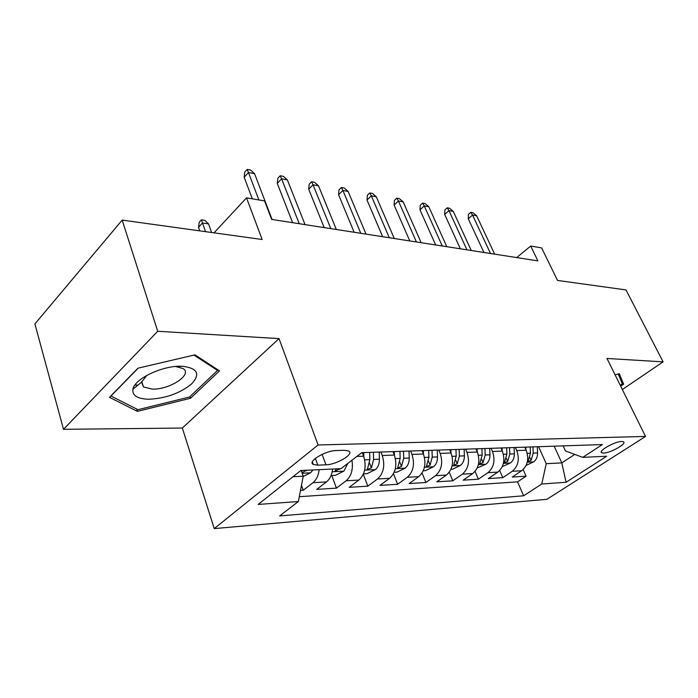 <?xml version="1.0" encoding="UTF-8"?>
<svg xmlns="http://www.w3.org/2000/svg" width="698" height="698" viewBox="0 0 698 698"><rect width="100%" height="100%" fill="white"/><g stroke="black" fill="none" stroke-linecap="round" stroke-linejoin="round"><path stroke-width="1.05" d="M621.639 441.485C614.798 441.406 597.767 451.1 601.711 452.775L603.648 453.072C610.506 453.054 627.293 443.544 623.471 441.79L621.639 441.485M137.707 385.279L134.95 384.999M214.242 528.604L546.9 499.306L645.528 436.442L318.087 444.975L214.242 528.604L182.335 428.04L279.034 338.609L157.713 331.271L63.501 429.322L182.335 428.04M63.501 429.322L34.9 323.916L122.176 220.106L262.151 239.501L246.516 197.848L214.042 232.835M622.346 389.519L663.1 361.861L626.001 289.923L557.545 280.439L541.604 247.895L530.689 246.045L516.703 257.579M157.713 331.271L122.176 220.106M300.498 490.397L303.255 490.232L301.484 485.267M332.649 469.021C331.943 474.823 329.875 479.116 326.446 481.917L316.744 489.377L336.427 488.138L331.777 475.521M362.288 452.644L363.649 456.195C366.633 466.247 365.045 474.204 358.885 480.058L349.192 487.335L367.837 486.157L363.309 474.256M392.965 451.615L394.335 455.07C397.328 464.842 395.757 472.59 389.615 478.305L379.939 485.398L397.616 484.281L393.48 473.724M422.054 450.629L423.424 453.997C426.426 463.516 424.873 471.063 418.748 476.638L409.107 483.566L425.902 482.501L422.089 473.035M449.687 449.704L451.048 452.985C454.058 462.259 452.513 469.614 446.423 475.05L436.817 481.821L452.793 480.809L449.259 472.249M475.949 448.814L477.319 452.016C480.329 461.055 478.802 468.236 472.738 473.549L463.184 480.154L478.392 479.203L475.094 471.394M500.963 447.976L502.324 451.091C505.326 459.912 503.816 466.918 497.796 472.11L488.295 478.575L502.796 477.659L499.689 470.496M246.516 197.848L264.551 200.902L271.635 219.416L537.896 260.877L530.689 246.045M317.826 465.156L325.94 464.807C336.776 464.676 354.732 453.84 348.677 450.995L344.463 450.297L336.349 450.55C325.338 450.55 306.998 461.701 313.297 464.458L317.826 465.156L315.348 458.368M563.129 445.882L565.467 450.952L582.734 457.356L602.409 444.556L361.756 452.662L341.034 468.637L300.812 470.513L258.173 504.427L298.343 501.53L279.68 515.918L523.648 495.789L541.753 484.011L546.237 463.69L561.811 462.887L574.751 454.398M582.734 457.356L606.675 456.239L566.061 482.266L541.753 484.011M515.403 447.488L516.764 450.559C519.757 459.258 518.256 466.168 512.262 471.281L502.796 477.659M524.8 447.174L526.161 450.219L516.764 450.559M491.104 448.308L492.465 451.458C495.475 460.366 493.957 467.442 487.919 472.677L478.392 479.203M465.601 449.163L466.971 452.391C469.972 461.526 468.445 468.777 462.373 474.143L452.793 480.809M438.806 450.07L440.168 453.386C443.178 462.748 441.625 470.182 435.526 475.678L425.902 482.501M410.607 451.021L411.968 454.415C414.97 464.039 413.408 471.665 407.274 477.292L397.616 484.281M380.89 452.016L382.26 455.515C385.244 465.392 383.664 473.227 377.522 478.994L367.837 486.157M319.169 469.658C318.454 475.513 316.386 479.866 312.948 482.693L303.255 490.232M299.276 496.714L517.55 481.847L526.074 476.193L523.151 469.571M526.161 450.219C529.154 458.83 527.662 465.671 521.676 470.749L512.236 477.066L526.074 476.193M351.932 460.235C353.328 469.231 351.391 476.08 346.121 480.791L336.427 488.138M293.012 476.708L303.237 476.184L298.343 501.53M301.204 470.496L303.237 476.184M279.034 338.609L318.087 444.975M663.1 361.861L606.99 358.467L645.528 436.442M554.168 446.179L561.811 462.887L566.061 482.266M538.577 446.703L546.237 463.69M517.55 481.847L523.648 495.789M137.401 411.375L190.519 398.279L219.486 370.882L194.934 354.854L137.925 368.195L109.481 397.337L137.401 411.375L136.695 409.028M620.688 386.177L623.611 384.188L619.309 373.709L615.095 374.861M189.961 396.569L190.519 398.279M618.524 373.919L623.611 384.188M258.888 199.942L248.462 172.528L244.169 177.248L244.797 172.022L247.179 169.396L248.462 172.528L254.561 173.68L272.08 219.486M244.169 177.248L252.318 198.825M247.179 169.396L250.556 170.042L254.561 173.68M303.185 476.464L310.697 472.703L312.931 469.946M302.016 472.755L306.405 470.251M302.243 470.443L301.588 471.56M198.52 227.365L199.218 222.252L201.408 219.835L204.767 220.332L208.528 223.901L202.472 223.028L198.52 227.365L199.741 230.855M201.408 219.835L205.517 231.657M208.528 223.901L211.581 232.495M182.126 366.276C163.376 365.106 134.365 378.691 132.908 389.248C132.14 395.53 137.375 398.863 148.604 399.247C165.653 398.462 180.014 393.332 191.688 383.839C200.527 374.102 197.578 368.256 182.832 366.31L182.126 366.276M146.868 375.341L141.554 382.094L143.456 386.919L152.173 389.091C169.37 389.912 192.788 374.686 183.251 368.64L175.591 366.485M137.855 385.156L135.046 384.868M193.965 355.081L217.54 370.429L189.498 397.014L137.995 409.682L110.982 396.028L138.221 368.125M217.183 369.382L217.54 370.429M618.227 374.006L622.319 383.874L620.252 385.287M299.241 223.718L281.582 178.81L277.272 183.391L277.821 178.278L280.203 175.739L281.582 178.81L287.367 179.91L305.052 224.616M277.272 183.391L292.628 222.688M280.203 175.739L283.414 176.358L287.367 179.91M330.808 228.63L313.018 184.778L308.708 189.219L309.179 184.228L311.57 181.759L313.018 184.778L318.515 185.825L336.323 229.485M308.708 189.219L324.177 227.6M311.57 181.759L314.615 182.344L318.515 185.825M360.787 233.298L342.901 190.449L338.582 194.759L338.984 189.882L341.374 187.492L342.901 190.449L348.127 191.444L366.022 234.118M338.582 194.759L354.139 232.268M341.374 187.492L344.28 188.041L348.127 191.444M389.283 237.739L371.336 195.85L367.026 200.029L367.366 195.266L369.748 192.936L371.336 195.85L376.309 196.792L394.265 238.515M367.026 200.029L382.644 236.701M369.748 192.936L372.514 193.468L376.309 196.792M331.044 475.565L335.38 475.338L343.948 471.08L347.831 463.393M336.07 468.864L335.415 470.993L340.005 468.681M363.475 473.872L367.026 473.689L375.411 469.545C378.107 467.232 379.45 463.795 379.433 459.24L379.215 452.077M363.833 456.701L363.719 452.601M369.652 452.4L369.87 459.624L367.375 469.457L371.388 467.843L373.596 459.476L373.378 452.269M394.187 472.276L397.022 472.127L405.233 468.088C407.92 465.828 409.255 462.486 409.237 458.054L409.011 451.074M394.431 455.323L394.309 451.562M399.937 451.379L400.163 458.411L397.659 468L401.507 466.421L403.697 458.272L403.47 451.257M423.302 470.757L425.492 470.644L433.545 466.709C436.224 464.502 437.541 461.238 437.515 456.92L437.28 450.123M423.442 454.04L423.328 450.585M428.668 450.411L428.904 457.269L426.382 466.613L430.081 465.069L432.254 457.129L432.018 450.297M416.418 241.962L398.427 200.989L394.126 205.055L394.405 200.396L396.787 198.127L398.427 200.989L403.174 201.888L421.164 242.703M394.126 205.055L409.778 240.932M396.787 198.127L399.422 198.633L403.174 201.888M450.952 469.318L452.557 469.231L460.444 465.392C463.114 463.236 464.423 460.061 464.397 455.846L464.144 449.215M450.995 452.854L450.882 449.66M455.96 449.486L456.204 456.169L453.674 465.304L457.234 463.786L459.389 456.047L459.144 449.381M442.27 245.993L424.271 205.893L419.987 209.854L420.205 205.282L422.587 203.083L424.271 205.893L428.799 206.756L446.799 246.691M419.987 209.854L435.657 244.963M422.587 203.083L425.099 203.572L428.799 206.756M477.249 467.948L486.052 464.135C488.696 462.041 490.005 458.935 489.97 454.826L489.708 448.352M477.196 451.737L477.083 448.779M481.917 448.613L482.17 455.131L479.631 464.048L483.068 462.573L485.206 455.017L484.953 448.509M466.945 249.832L448.945 210.578L444.678 214.434L444.853 209.958L447.217 207.812L448.945 210.578L453.272 211.398L471.263 250.503M444.678 214.434L460.348 248.802M447.217 207.812L449.625 208.274L453.272 211.398M502.272 466.639L510.439 462.949C513.074 460.889 514.374 457.862 514.33 453.848L514.068 447.531M502.15 450.681L502.036 447.933M506.643 447.784L506.896 454.145L504.357 462.861L507.673 461.413L509.793 454.032L509.531 447.688M490.511 253.505L472.537 215.054L468.288 218.814L468.419 214.426L470.775 212.34L472.537 215.054L476.673 215.839L494.646 254.142M468.288 218.814L483.941 252.475M470.775 212.34L473.07 212.785L476.673 215.839M526.126 465.4L533.708 461.814C536.326 459.799 537.608 456.841 537.565 452.923L537.294 446.746M525.926 449.695L525.821 447.139M530.21 446.99L530.48 453.203L527.932 461.718L531.143 460.305L533.228 453.089L532.967 446.895M502.324 451.091L492.465 451.458M477.319 452.016L466.971 452.391M451.048 452.985L440.168 453.386M423.424 453.997L411.968 454.415M394.335 455.07L382.26 455.515M363.649 456.195L356.844 456.448M326.446 481.917L312.948 482.693M521.676 470.749L512.262 471.281M497.796 472.11L487.919 472.677M472.738 473.549L462.373 474.143M446.423 475.05L435.526 475.678M418.748 476.638L407.274 477.292M389.615 478.305L377.522 478.994M358.885 480.058L346.121 480.791M322.101 454.354L325.94 464.807M302.182 473.227L310.479 472.816M305.768 470.278L305.994 470.932M332.213 471.752L343.73 471.194M339.359 468.716L339.594 469.344M364.644 470.164L375.201 469.649M373.596 459.476L379.433 459.24M364.705 459.834L369.87 459.624M369.591 463.175L371.388 467.843M395.347 468.663L405.032 468.192M403.697 458.272L409.237 458.054M395.391 458.603L400.163 458.411M399.832 462.189L401.507 466.421M424.463 467.241L433.345 466.805M432.254 457.129L437.515 456.92M424.489 457.443L428.904 457.269M428.511 461.212L430.081 465.069M452.103 465.889L460.252 465.487M459.389 456.047L464.397 455.846M452.112 456.335L456.204 456.169M455.759 460.252L457.234 463.786M478.383 464.598L485.86 464.231M485.206 455.017L489.97 454.826M478.383 455.288L482.17 455.131M481.681 459.31L483.068 462.573M503.398 463.376L510.255 463.044M509.793 454.032L514.33 453.848M503.389 454.285L506.896 454.145M506.355 458.403L507.673 461.413M527.234 462.207L533.525 461.901M533.228 453.089L537.565 452.923M527.217 453.334L530.48 453.203M529.895 457.513L531.143 460.305M601.283 451.868L601.711 452.775M312.364 461.884L313.297 464.458M141.554 382.094L132.908 389.248M141.764 381.405L143.456 386.919M175.669 366.476L182.832 366.31M335.232 470.487L335.415 470.993M367.209 469.004L367.375 469.457"/></g></svg>

